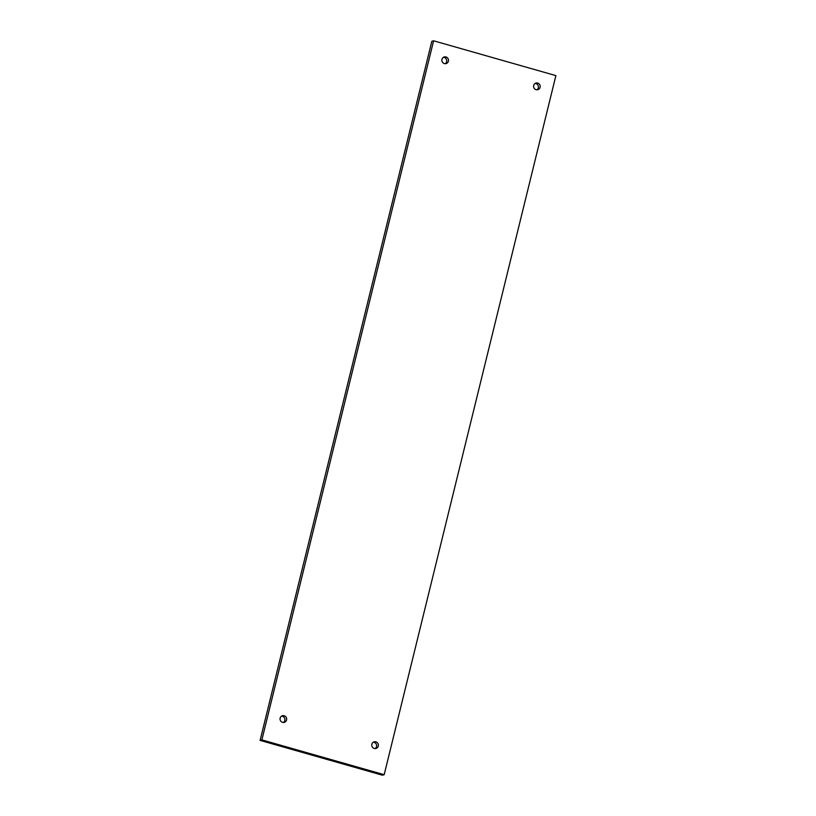 <?xml version="1.0" encoding="UTF-8"?>
<svg xmlns="http://www.w3.org/2000/svg" width="816" height="816" viewBox="0 0 816 816"><rect width="100%" height="100%" fill="white"/><g stroke="black" fill="none" stroke-linecap="round" stroke-linejoin="round"><path stroke-width="1.22" d="M443.384 57.344A3.437 3.305 -105.9 0 1 445.189 63.699M447.423 57.803A3.437 3.305 -105.9 0 1 446.117 63.577A3.437 3.305 -105.9 0 1 441.946 59.415A3.437 3.305 -105.9 0 1 447.423 57.803M260.11 740.387L382.398 775.2L384.183 774.69L261.885 739.888L433.602 40.8L431.817 41.31L260.11 740.387L261.885 739.888M536.908 89.801A3.437 3.305 74.1 0 0 535.102 83.456M283.376 722.476A3.437 3.305 74.1 0 0 281.571 716.122M375.095 748.578A3.437 3.305 74.1 0 0 373.289 742.223M384.183 774.69L555.89 75.613L433.602 40.8M539.141 83.915A3.437 3.305 74.1 0 0 533.664 85.517A3.437 3.305 74.1 0 0 537.836 89.689A3.437 3.305 74.1 0 0 539.141 83.915M285.61 716.581A3.437 3.305 74.1 0 0 280.133 718.192A3.437 3.305 74.1 0 0 284.305 722.354A3.437 3.305 74.1 0 0 285.61 716.581M377.339 742.682A3.437 3.305 74.1 0 0 371.861 744.294A3.437 3.305 74.1 0 0 376.023 748.456A3.437 3.305 74.1 0 0 377.339 742.682"/></g></svg>
